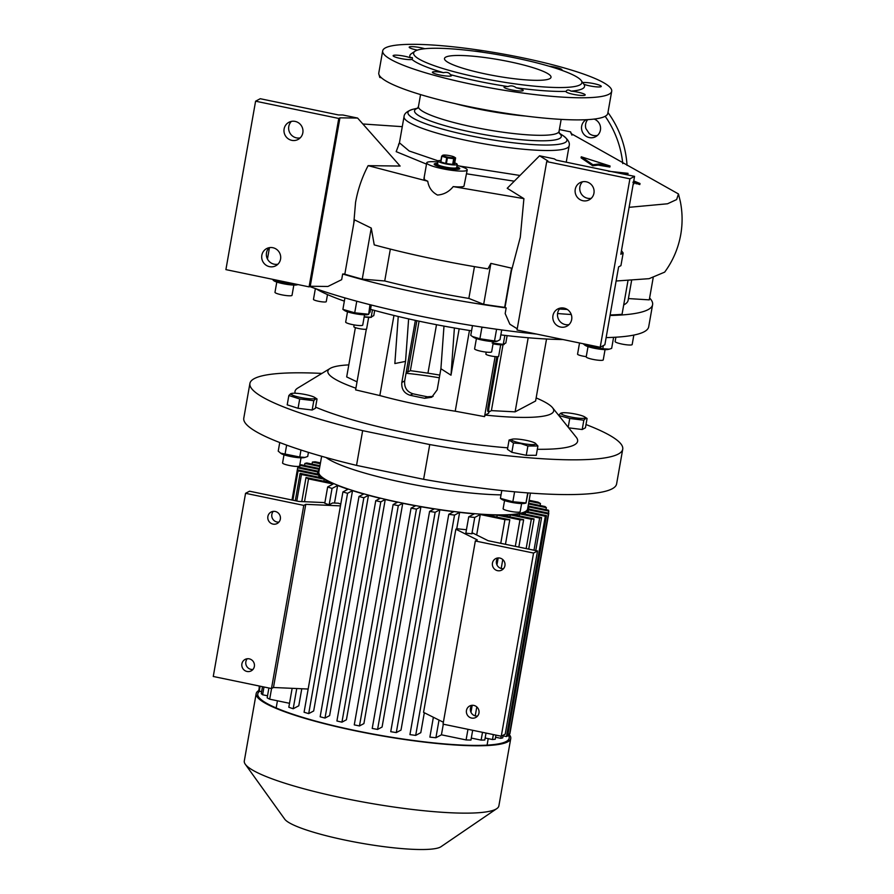 <?xml version="1.0" encoding="UTF-8"?>
<svg xmlns="http://www.w3.org/2000/svg" width="894" height="894" viewBox="0 0 894 894"><rect width="100%" height="100%" fill="white"/><g stroke="black" fill="none" stroke-linecap="round" stroke-linejoin="round"><path stroke-width="1.34" d="M454.711 162.92A9.733 1.486 -170 0 1 457.214 164.407A9.733 1.486 -170 0 1 445.525 163.825A9.733 1.486 -170 0 1 438.038 161.021A9.733 1.486 -170 0 1 440.898 160.484M444.966 166.988A9.733 1.486 -170 0 1 437.479 164.183A9.733 1.486 10 0 0 445.882 167.167A9.733 1.486 10 0 0 456.432 167.815A9.733 1.486 10 0 0 456.655 167.558A9.733 1.486 -170 0 1 444.966 166.988M447.458 157.076A5.945 0.905 -170 0 1 443.268 155.131A5.945 0.905 -170 0 1 450.017 155.724A5.945 0.905 -170 0 1 454.32 157.076A5.945 0.905 -170 0 1 453.068 157.769A5.945 0.905 -170 0 1 447.458 157.076M443.111 155.332L441.67 156.104L440.664 161.803A7.297 1.117 -170 0 0 440.876 161.937L441.882 156.238A7.297 1.117 -170 0 1 441.67 156.104M441.882 156.238L446.721 157.78L445.715 163.479A7.297 1.117 -170 0 0 446.05 163.546A7.297 1.117 -170 0 0 446.385 163.613L447.391 157.914A7.297 1.117 -170 0 1 447.056 157.847A7.297 1.117 -170 0 1 446.721 157.78M454.152 158.685A7.297 1.117 -170 0 1 453.683 158.685L452.677 164.395A7.297 1.117 -170 0 0 453.146 164.395L454.152 158.685L455.594 157.925L454.588 163.624L453.146 164.395M447.391 157.914L453.683 158.685M446.385 163.613L452.677 164.395M440.876 161.937L445.715 163.479M456.163 169.379A9.733 1.486 10 0 0 456.376 169.145L457.214 164.407M437.714 163.926A9.733 1.486 10 0 0 437.479 164.183L438.038 161.021M437.479 164.183L437.2 165.759A9.733 1.486 10 0 0 437.322 166.06M521.604 503.568L520.163 511.726A8.649 1.319 -170 0 1 509.781 511.212A8.649 1.319 -170 0 1 503.121 508.72L504.562 500.562M528.019 492.918L525.996 503.065L524.666 503.378A12.326 1.889 -170 0 1 512.754 502.562A12.326 1.889 -170 0 1 501.757 499.344L500.416 498.349L501.791 490.527M527.728 492.896L525.963 502.931L512.843 501.746L500.416 498.349M512.843 501.746L514.598 491.789M423.611 479.307L429.746 444.564A189.282 28.954 10 0 0 622.727 449.19L616.603 483.933A189.282 28.954 10 0 1 423.611 479.307L356.527 465.383A189.282 28.954 10 0 1 243.783 418.191L249.907 383.459A189.282 28.954 10 0 0 362.651 430.651L356.527 465.383M326.042 457.516A105.995 16.215 10 0 0 403.898 482.637A105.995 16.215 10 0 0 501.031 494.863M321.639 456.275L318.845 472.099A105.995 16.215 10 0 0 400.378 502.64A105.995 16.215 10 0 0 527.628 508.909L530.41 493.097M622.727 449.19A189.282 28.954 10 0 0 586.006 424.549M537.909 445.994L536.266 455.314L526.253 455.303L511.849 452.319L507.446 449.336L509.088 440.016L513.491 442.999L520.856 443.58L527.907 445.983L537.909 445.994L535.271 443.2A12.326 1.889 -170 0 1 532.679 444.631A12.326 1.889 -170 0 1 521.046 443.212A12.326 1.889 -170 0 1 512.363 439.166A12.326 1.889 -170 0 1 526.365 440.384A12.326 1.889 -170 0 1 535.271 443.2M429.746 444.564L362.651 430.651M321.907 373.424A189.282 28.954 10 0 0 249.907 383.459M315.593 407.139A143.476 21.948 10 0 0 405.373 432.741A143.476 21.948 10 0 0 507.714 447.838M537.328 449.291A143.476 21.948 10 0 0 576.172 437.155L552.526 407.698A114.655 17.545 10 0 0 536.143 397.931M348.805 364.897A114.655 17.545 10 0 0 330.065 368.473L297.78 388.063A143.476 21.948 10 0 0 295.165 393.226M317.035 398.981L315.392 408.301L312.151 410.022L298.06 408.29L287.197 404.837L288.851 395.517L299.702 398.97L313.805 400.702L315.582 398.925L317.035 398.981L314.71 397.45A12.326 1.889 -170 0 1 315.001 398.5A12.326 1.889 -170 0 1 300.496 397.461A12.326 1.889 -170 0 1 291.299 393.583A12.326 1.889 -170 0 1 291.802 393.405A12.326 1.889 -170 0 1 303.479 394.187A12.326 1.889 -170 0 1 314.71 397.45M558.806 415.52L569.746 418.47L583.838 420.202L585.615 418.426L587.079 418.481L585.425 427.801L582.195 429.522L568.707 427.857M366.317 329.171L355.611 389.885L379.838 395.561A114.655 17.545 10 0 0 416.045 404.177A114.655 17.545 10 0 0 455.225 411.206L484.537 416.626L495.12 356.594M330.065 368.473A114.655 17.545 10 0 0 355.901 388.208M526.253 455.303L527.907 445.983M511.849 452.319L513.491 442.999M512.363 439.166L509.088 440.016M459.17 328.802L450.989 375.189L440.91 368.73L437.2 389.784L431.746 397.249L424.672 398.288L427.477 396.802L433.098 396.388M410.123 395.271C404.054 393.282 401.294 389.013 401.842 382.442L404.68 380.933C404.122 387.493 406.871 391.773 412.927 393.785L410.123 395.271A114.655 17.545 10 0 0 424.672 398.288M398.243 316.487L394.846 363.545L405.552 361.388L401.842 382.442M316.051 288.807A151.421 23.166 10 0 0 344.346 301.133M370.541 309.313A151.421 23.166 10 0 0 423.331 322.063A151.421 23.166 10 0 0 471.563 330.814M500.841 334.892A151.421 23.166 10 0 0 562.974 339.541M503.166 335.172L505.054 335.395M488.225 411.542A5.409 1.028 -78.3 0 1 488.057 411.575A5.409 1.028 -78.3 0 1 487.99 406.904L496.841 356.695M484.537 416.626L485.174 415.073L488.672 413.218L488.929 411.754M404.68 380.933L415.364 320.376M427.477 396.802A101.67 15.556 -170 0 1 412.927 393.785M408.625 318.89L405.552 361.388M406.312 371.692L407.843 372.005L410.357 370.675A170.899 26.149 -170 0 1 427.947 373.189A101.67 15.556 -170 0 1 439.781 375.1M410.357 370.675L419.085 321.169M407.843 372.005L416.883 320.711M443.983 326.12L440.91 368.73M454.398 327.986L450.989 375.189M485.174 415.073A114.655 17.545 10 0 0 552.526 407.698M439.312 377.793A83.824 12.829 10 0 0 406.032 373.267M486.09 74.09A54.076 8.27 10 0 0 551.017 77.286A54.076 8.27 10 0 0 509.412 61.708A54.076 8.27 10 0 0 444.497 58.512A54.076 8.27 10 0 0 486.09 74.09M479.329 77.677A85.444 13.075 10 0 0 581.234 80.561A85.444 13.075 10 0 0 516.184 58.121A85.444 13.075 10 0 0 414.972 51.249A85.444 13.075 10 0 0 479.329 77.677M414.972 51.249L411.274 53.774A88.696 13.566 10 0 0 410.491 57.842C412.324 57.182 412.872 57.596 412.112 59.071L411.922 59.384A88.696 13.566 10 0 0 443.525 72.693C446.788 71.911 449.067 72.559 450.386 74.627A88.696 13.566 10 0 0 478.066 81.209A88.696 13.566 10 0 0 508.004 86.584C510.776 85.366 513.536 85.757 516.263 87.78A88.696 13.566 10 0 0 566.148 91.378L566.304 91.054C567.198 89.612 568.763 89.635 570.975 91.132A88.696 13.566 10 0 0 583.905 84.271L581.234 80.561M412.447 58.233L412.112 59.071M411.922 59.384A9.733 1.486 -170 0 1 401.238 58.624A9.733 1.486 -170 0 1 393.125 55.696A9.733 1.486 -170 0 1 393.349 55.439A9.733 1.486 -170 0 1 400.791 55.573A9.733 1.486 -170 0 1 410.491 57.842M417.397 50.12A9.733 1.486 -170 0 1 409.195 47.17A9.733 1.486 -170 0 1 409.418 46.924A9.733 1.486 -170 0 1 424.806 48.723M382.688 50.869L378.788 72.973A116.276 17.791 10 0 0 468.221 106.464A116.276 17.791 10 0 0 607.808 113.348L611.708 91.244A116.276 17.791 10 0 0 522.275 57.752A116.276 17.791 10 0 0 382.688 50.869A116.276 17.791 10 0 0 472.121 84.36A116.276 17.791 10 0 0 611.708 91.244M381.414 77.778L379.771 77.443L379.134 74.984M582.732 82.639A9.733 1.486 -170 0 1 593.56 83.567A9.733 1.486 -170 0 1 601.271 86.416A9.733 1.486 -170 0 1 601.036 86.673A9.733 1.486 -170 0 1 593.605 86.539A9.733 1.486 -170 0 1 583.905 84.271M570.975 91.132A9.733 1.486 -170 0 1 580.597 92.82A9.733 1.486 -170 0 1 585.201 94.943A9.733 1.486 -170 0 1 584.967 95.189A9.733 1.486 -170 0 1 574.429 94.552A9.733 1.486 -170 0 1 566.025 91.557A9.733 1.486 -170 0 1 566.148 91.378M516.263 87.78A9.733 1.486 -170 0 1 523.191 90.462A9.733 1.486 -170 0 1 522.968 90.719A9.733 1.486 -170 0 1 512.43 90.07A9.733 1.486 -170 0 1 504.026 87.087A9.733 1.486 -170 0 1 504.25 86.83A9.733 1.486 -170 0 1 508.004 86.584M450.386 74.627A9.733 1.486 -170 0 1 451.582 75.61A9.733 1.486 -170 0 1 451.347 75.856A9.733 1.486 -170 0 1 440.809 75.219A9.733 1.486 -170 0 1 432.405 72.224A9.733 1.486 -170 0 1 432.629 71.978A9.733 1.486 -170 0 1 443.525 72.693M549.039 66.201A9.733 1.486 -170 0 1 561.991 69.888A9.733 1.486 -170 0 1 561.756 70.134A9.733 1.486 -170 0 1 561.555 70.224M426.505 164.116L396.176 151.645L399.227 143.487M514.285 181.18L466.534 173.805M633.477 182.532L639.813 184.566L640.003 183.516L633.656 181.482M633.243 183.851L633.902 183.929L634.092 182.879L633.433 182.801M622.537 173.816L627.834 174.386L628.024 173.335L615.53 171.994L622.693 173.905M598.187 165.111L609.876 167.044L610.054 165.993L598.365 164.06L598.187 165.111L592.756 165.803L581.089 157.858L581.268 156.796L610.054 165.993M559.376 129.541L570.607 131.876L571.087 133.575L678.457 193.953L676.635 199.563L667.527 203.776L629.108 207.319M362.852 123.987L402.278 126.669M344.849 274.022L342.67 274L341.664 279.666L327.908 286.471L310.24 286.248L339.943 117.829L357.6 118.053L400.11 166.049L368.116 165.658L427.745 181.214C424.326 179.85 423.231 178.811 424.438 178.096M546.715 161.59L629.901 178.845L634.561 176.364L620.827 254.265L623.163 253.024L620.928 265.652L618.603 266.893L604.869 344.782L600.198 347.263L517.023 330.009L546.715 161.59L547.888 160.965L539.563 155.791L507.222 188.276L523.906 198.636L453.213 186.6C458.846 187.103 462.421 187.002 463.952 186.287L467.216 169.972A20.551 3.14 -170 0 1 466.735 170.497A20.551 3.14 -170 0 1 444.474 169.134A20.551 3.14 -170 0 1 426.74 162.831A20.551 3.14 -170 0 1 427.22 162.306A20.551 3.14 -170 0 1 437.87 161.982M457.046 165.368A20.551 3.14 -170 0 1 467.216 169.972M523.906 198.636L520.297 237.268L511.435 270.916L511.569 268.144L490.884 263.384L487.956 268.859C447.235 262.367 409.329 254.377 374.24 244.889L371.256 228.071L354.415 219.801L344.816 274.212A191.45 29.29 -170 0 0 362.249 279.14L371.256 228.071M453.213 186.6C449.079 191.752 443.849 194.568 437.501 195.048C431.947 192.109 428.695 187.494 427.745 181.214M353.756 223.567L355.555 202.424C357.846 189.539 362.025 177.291 368.116 165.658M570.607 131.876L571.937 135.15M678.457 193.953L680.289 201.329C682.524 212.381 682.681 223.489 680.736 234.653C678.244 248.431 672.891 260.925 664.678 272.122L649.1 278.671L616.111 281.007M557.577 313.526A193.607 29.625 10 0 0 571.255 314.509M610.032 315.493A193.607 29.625 10 0 0 648.038 309.67A193.607 29.625 10 0 0 652.598 304.675A193.607 29.625 10 0 0 649.614 297.993M653.168 277.81L649.279 299.87L628.415 298.574M623.699 304.921A168.731 25.814 10 0 0 628.102 300.362L631.589 280.582M627.957 280.761L622.045 314.319A191.45 29.29 -170 0 1 610.121 314.945M559.42 309.056A168.731 25.814 10 0 0 567.265 309.458M606.132 337.597A193.607 29.625 10 0 0 644.138 331.775A193.607 29.625 10 0 0 648.698 326.779L652.598 304.675M309.704 286.538A193.607 29.625 10 0 0 536.702 334.088M517.235 328.802L509.859 324.22L505.177 313.582L506.172 307.916L504.663 307.368A191.45 29.29 -170 0 1 483.665 304.329L468.847 298.428L474.457 266.624M342.67 274A193.607 29.625 10 0 0 506.172 307.916M390.343 249.113L384.722 280.973A168.731 25.814 10 0 0 468.847 298.428M384.722 280.973L362.249 279.14M501.713 329.942L499.992 339.72L497.165 341.217L494.516 340.938L479.899 338.759L481.888 327.483L483.71 327.372M494.628 328.97L496.997 329.305M371.301 305.022L370.027 312.207L368.294 314.219L354.717 312.799L342.894 309.38L344.883 298.104L345.643 298.115M355.656 300.909L357.533 301.423M342.894 309.38L344.682 310.598A12.326 1.889 -170 0 0 345.084 310.833A12.326 1.889 -170 0 0 356.494 313.95A12.326 1.889 -170 0 0 367.59 314.632L368.652 314.386L369.971 304.675M354.717 312.799L356.706 301.535M347.498 311.816L345.687 322.075A8.649 1.319 10 0 0 357.566 325.394A8.649 1.319 10 0 0 362.729 325.081L364.54 314.822M613.597 337.329L611.652 348.392L609.283 349.163L602.813 348.738L603.361 345.587M609.283 349.163L608.121 349.442A12.326 1.889 -170 0 1 601.561 349.386A12.326 1.889 -170 0 1 585.212 345.397L583.123 343.721M588.017 346.626L586.207 356.874A8.649 1.319 10 0 0 586.9 357.566A8.649 1.319 10 0 0 596.332 359.98A8.649 1.319 10 0 0 603.249 359.88L605.059 349.621M602.813 348.738L584.598 344.995M588.151 345.933L588.353 344.805M494.516 340.938L496.505 329.662M497.165 341.217L496.505 341.374A12.326 1.889 -170 0 1 480.659 339.742A12.326 1.889 -170 0 1 473.596 337.34L470.769 335.351L472.479 325.628M476.413 338.558L474.602 348.816A8.649 1.319 10 0 0 481.397 351.342A8.649 1.319 10 0 0 491.041 352.18A8.649 1.319 10 0 0 491.644 351.823L493.454 341.564M479.899 338.759L472.3 336.479M481.274 327.003L481.888 327.483M511.435 270.916L505.043 307.212M504.663 307.368L511.569 268.144M586.095 119.718A9.733 9.443 -117.9 0 0 589.347 137.587A9.733 9.443 -117.9 0 0 594.186 119.07M605.182 116.287A97.345 94.395 62.1 0 1 622.76 163.613M597.438 135.407A9.733 9.443 62.1 0 1 589.247 133.564L585.894 128.58A9.733 9.443 62.1 0 1 587.682 119.64M607.954 112.521A97.345 94.395 62.1 0 1 627.04 165.368M483.665 304.329L490.884 263.384M474.2 51.103A9.733 1.486 -170 0 1 483.665 52.388M437.613 163.412A12.974 1.989 10 0 0 434.495 163.814A12.974 1.989 10 0 0 434.193 164.15A12.974 1.989 10 0 0 445.402 168.128A12.974 1.989 10 0 0 459.449 168.988A12.974 1.989 10 0 0 459.762 168.653A12.974 1.989 10 0 0 456.789 166.798M459.192 169.1A12.974 1.989 10 0 0 456.611 167.848M437.434 164.462A12.974 1.989 10 0 0 434.573 164.753M277.911 264.211A9.733 9.443 62.1 0 1 269.15 247.694M272.871 247.716A9.733 9.443 62.1 0 1 275.765 265.786A9.733 9.443 62.1 0 1 261.819 258.511A9.733 9.443 62.1 0 1 272.871 247.716M339.943 117.829L338.77 118.444L255.595 101.19L260.266 98.72L338.468 114.946L342.894 115.002L357.6 118.053M310.24 286.248L309.078 286.873L225.903 269.619L255.595 101.19M300.183 137.888A9.733 9.443 62.1 0 1 291.422 121.383M295.143 121.405A9.733 9.443 62.1 0 1 298.037 139.475A9.733 9.443 62.1 0 1 284.091 132.189A9.733 9.443 62.1 0 1 295.143 121.405M309.078 286.873L338.77 118.444M623.163 253.024L621.464 250.655M560.281 308.084A9.733 9.443 -117.9 0 0 569.031 324.6M560.65 327.059A9.733 9.443 -117.9 0 0 571.702 316.264A9.733 9.443 -117.9 0 0 557.767 308.978A9.733 9.443 -117.9 0 0 560.65 327.059M634.561 176.364L556.347 160.138L554.269 158.853L539.563 155.791M582.553 181.773A9.733 9.443 -117.9 0 0 591.314 198.289M582.922 200.737A9.733 9.443 -117.9 0 0 593.974 189.953A9.733 9.443 -117.9 0 0 580.038 182.667A9.733 9.443 -117.9 0 0 582.922 200.737M600.198 347.263L629.901 178.845M598.365 164.06L592.934 164.753L581.268 156.796M592.934 164.753L592.756 165.803M608.311 171.212L628.024 173.335M613.038 171.894L611.284 171.536M632.874 182.208L634.092 182.879M633.757 180.934L640.003 183.516M636.338 182.812L636.159 183.862M615.899 337.206L615.128 341.53A8.649 1.319 10 0 0 620.492 343.743A8.649 1.319 10 0 0 632.17 344.536L633.846 335.071M297.97 284.571L287.868 283.7L288.08 282.515M296.953 284.862A12.326 1.889 -170 0 1 296.886 284.873A12.326 1.889 -170 0 1 296.83 284.895A12.326 1.889 -170 0 1 285.13 284.08A12.326 1.889 -170 0 1 273.977 280.839L272.514 279.286M287.868 283.7L273.262 280.358M276.794 282.057L274.983 292.316A8.649 1.319 10 0 0 280.347 294.517A8.649 1.319 10 0 0 292.025 295.322L293.835 285.063M274.156 280.481L274.302 279.654M507.121 335.63L505.825 342.994L503.266 344.346L492.113 342.983M493.052 343.821A9.767 1.497 -170 0 0 503.478 344.659L504.104 344.514L503.266 344.346L504.786 335.731M486.235 352.102L485.878 354.08A6.493 0.995 10 0 0 491.488 356.069A6.493 0.995 10 0 0 498.517 356.505A6.493 0.995 10 0 0 498.662 356.337L500.696 344.805M315.381 288.572L313.47 299.378A6.493 0.995 10 0 0 315.537 300.507A6.493 0.995 10 0 0 322.354 301.87A6.493 0.995 10 0 0 326.254 301.636L327.495 294.584M579.535 342.972L577.558 354.169A6.493 0.995 10 0 0 579.625 355.287A6.493 0.995 10 0 0 586.252 356.628M374.687 310.464L373.781 315.604L371.222 316.957L372.474 309.86M364.16 316.968A9.767 1.497 -170 0 0 371.435 317.269L364.193 316.789M354.147 324.913L353.834 326.69A6.493 0.995 10 0 0 362.137 329.104A6.493 0.995 10 0 0 366.618 328.947L368.652 317.415M308.43 452.375L307.715 456.432L305.033 457.404L299.758 457.024L300.987 450.017M305.033 457.404L304.105 457.627A12.326 1.889 -170 0 1 292.427 456.856A12.326 1.889 -170 0 1 281.197 453.593L278.224 451.146L279.744 442.541M299.758 457.024L280.481 453.124M301.043 457.817L299.613 465.975A8.649 1.319 -170 0 1 299.401 466.187A8.649 1.319 -170 0 1 290.036 465.618A8.649 1.319 -170 0 1 282.571 462.969L284.001 454.811M285.007 454.375L286.639 445.123M320.477 462.891L315.146 461.785A127.63 19.523 -170 0 0 312.408 462.075L320.331 463.718M319.974 465.718L306.81 462.991A127.63 19.523 -170 0 0 304.888 463.45L319.828 466.556M319.326 469.384L299.993 465.372L301.155 464.757L319.471 468.557M319.247 469.819A107.079 16.383 10 0 0 318.029 471.194L298.093 467.059A127.63 19.523 -170 0 0 297.68 467.83L292.003 500.025M340.77 504.071A107.079 16.383 -170 0 1 338.368 503.21L332.624 502.953L329.148 504.797L332.032 488.459A127.63 19.523 -170 0 1 327.662 486.939L333.194 484L308.531 478.893A127.63 19.523 -170 0 1 306.016 477.508L330.936 482.682A107.079 16.383 10 0 1 324.22 479.206L301.457 474.49A127.63 19.523 -170 0 1 300.116 473.351L322.253 477.944A107.079 16.383 10 0 1 319.057 475.206L298.06 470.847A127.63 19.523 -170 0 1 297.657 469.898L318.32 474.189A107.079 16.383 10 0 1 317.772 471.998L297.68 467.83M332.032 488.459L337.619 485.487A107.079 16.383 10 0 0 348.023 489.23L342.916 491.935L304.072 712.239A127.63 19.523 -170 0 0 308.709 713.613L347.554 493.309A127.63 19.523 -170 0 1 342.916 491.935M347.554 493.309L352.515 490.672A107.079 16.383 10 0 0 363.713 493.991L358.997 496.494L320.153 716.787A127.63 19.523 -170 0 0 325.003 718.061L363.847 497.757A127.63 19.523 -170 0 1 358.997 496.494M363.847 497.757L368.473 495.298A107.079 16.383 10 0 0 380.263 498.304L375.759 500.685L336.915 720.989A127.63 19.523 -170 0 0 341.944 722.162L380.788 501.858A127.63 19.523 -170 0 1 375.759 500.685M380.788 501.858L385.258 499.489A107.079 16.383 10 0 0 397.551 502.216L393.114 504.574L398.311 505.646L402.747 503.3A107.079 16.383 10 0 0 415.531 505.769L411.061 508.138A127.63 19.523 -170 0 0 416.425 509.122L377.581 729.426A127.63 19.523 -170 0 1 372.217 728.442L411.061 508.138M505.468 544.301L509.792 519.783A127.63 19.523 -170 0 1 504.931 519.637L480.279 514.519L474.748 517.447A127.63 19.523 -170 0 1 468.724 516.81L474.312 513.849A107.079 16.383 10 0 1 459.639 512.374L454.532 515.089A127.63 19.523 -170 0 1 448.777 514.307L453.739 511.67A107.079 16.383 10 0 1 439.848 509.792L435.143 512.284A127.63 19.523 -170 0 1 429.589 511.39L434.227 508.932A107.079 16.383 10 0 1 420.929 506.742L416.425 509.122M509.792 519.783L484.872 514.609A107.079 16.383 10 0 0 497.209 515.089L519.973 519.816L515.302 546.346M518.822 547.072L523.638 519.716A127.63 19.523 -170 0 1 519.973 519.816M523.638 519.716L501.512 515.123A107.079 16.383 10 0 0 510.329 514.877L531.327 519.235L526.153 548.592M528.734 549.128L534.064 518.945A127.63 19.523 -170 0 1 531.327 519.235M534.064 518.945L513.402 514.653A107.079 16.383 10 0 0 519.582 513.86L539.663 518.028L533.986 550.223M535.763 550.592L541.585 517.57A127.63 19.523 -170 0 1 539.663 518.028M541.585 517.57L521.649 513.435A107.079 16.383 10 0 0 525.549 512.161L545.318 516.263L546.48 515.648L526.722 511.547A107.079 16.383 10 0 0 528.443 509.826L548.38 513.961A127.63 19.523 -170 0 0 548.793 513.19L509.949 733.482A127.63 19.523 -170 0 1 509.535 734.265L548.38 513.961M528.142 505.97L548.413 510.172A127.63 19.523 -170 0 1 548.815 511.111L528.153 506.831A107.079 16.383 10 0 1 528.7 509.021L548.793 513.19M528.645 503.132L545.016 506.529A127.63 19.523 -170 0 1 546.357 507.669L528.499 503.959M529.147 500.305L537.931 502.126A127.63 19.523 -170 0 1 540.457 503.512L528.991 501.132M341.944 722.162L346.414 719.782L385.258 499.489M325.003 718.061L329.629 715.602L368.473 495.298M308.709 713.613L313.671 710.976L352.515 490.672M292.148 688.324L288.818 707.243A127.63 19.523 -170 0 0 293.187 708.752L298.775 705.791L301.781 688.76M319.057 475.206L318.711 477.206M317.772 471.998L317.415 473.999M324.891 502.607L298.909 501.456L249.527 491.208L245.559 493.309L213.264 676.479L271.485 688.548L273.475 687.497L308.162 689.039M245.559 493.309L303.781 505.389L305.77 504.339L340.458 505.881M305.77 504.339L273.475 687.497M327.662 486.939L324.779 503.277A127.63 19.523 10 0 0 329.148 504.797M303.781 505.389L271.485 688.548M548.458 513.122L548.815 511.111M545.999 509.669L546.357 507.669M540.099 505.512L540.457 503.512M501.199 736.198L500.819 738.321A127.63 19.523 -170 0 0 502.741 737.863L503.221 735.181M493.354 734.577L492.482 739.528A127.63 19.523 -170 0 0 495.22 739.237L495.946 735.114M482.503 732.32L481.128 740.109A127.63 19.523 -170 0 0 484.794 740.02L486.023 733.058M504.931 519.637L500.763 543.328M498.181 557.934L496.952 564.907M501.199 568.506L502.774 559.543M468.724 516.81L465.841 533.159A127.63 19.523 10 0 0 471.864 533.796L473.049 533.17L488.146 540.714L537.529 550.95L505.233 734.108L501.266 736.22L443.044 724.14L475.34 540.982L477.318 539.931L455.851 529.203L456.756 528.723A107.079 16.383 -170 0 0 466.12 529.706L466.422 529.863M537.529 550.95L533.562 553.062L501.266 736.22M443.379 722.263L423.555 712.362L455.851 529.203M533.562 553.062L475.34 540.982M259.215 686L259.171 688.201M260.098 686.19L259.215 691.14A127.63 19.523 -170 0 1 258.813 690.202L259.539 686.078M292.338 500.092L297.657 469.898M298.06 470.847L292.886 500.204M263.987 686.994L262.613 694.783A127.63 19.523 -170 0 1 261.272 693.643L262.501 686.681M295.299 500.707L300.116 473.351M301.457 474.49L296.774 501.009M301.77 501.579L306.016 477.508M308.531 478.893L304.508 501.702M435.143 512.284L396.299 732.588A127.63 19.523 -170 0 1 390.745 731.694L429.589 511.39M454.532 515.089L415.688 735.393A127.63 19.523 -170 0 1 409.933 734.611L448.777 514.307M474.748 517.447L471.864 533.796M304.53 465.45L304.888 463.45M312.062 464.075L312.408 462.075M334.524 503.031L337.619 485.487M480.279 514.519L476.67 534.981M424.315 712.741L420.795 732.678L415.688 735.393M459.639 512.374L456.756 528.723M439.848 509.792L401.004 730.085L396.299 732.588M420.929 506.742L382.084 727.034L377.581 729.426M289.511 703.299L269.686 699.186A127.63 19.523 -170 0 1 267.172 697.812L268.893 688.011M267.518 695.8L262.613 694.783M324.22 479.206L323.874 481.207M261.629 691.643L259.215 691.14M299.635 467.372L299.993 465.372M402.747 503.3L363.903 723.592L359.466 725.95L398.311 505.646M359.466 725.95L354.27 724.866L393.114 504.574M471.294 738.075L481.128 740.109M497.209 515.089L496.852 517.09M485.151 738.008L492.482 739.528M510.329 514.877L509.971 516.877M495.567 737.237L500.819 738.321M519.582 513.86L519.224 515.86M509.535 734.265L507.982 733.94M528.097 511.826L528.443 509.826M525.203 514.162L525.549 512.161M546.48 515.648L507.636 735.941L506.462 736.555L503.098 735.863M506.462 736.555L545.318 516.263M259.729 691.252A127.63 19.523 10 0 0 257.774 693.912A127.63 19.523 10 0 0 355.935 730.677A127.63 19.523 10 0 0 509.155 738.232A127.63 19.523 10 0 0 507.87 734.6M258.902 690.47A129.25 19.769 10 0 0 256.176 693.621A129.25 19.769 10 0 0 355.588 730.856A129.25 19.769 10 0 0 510.753 738.511A129.25 19.769 10 0 0 508.82 734.108M256.176 693.621L244.297 760.984A129.25 19.769 10 0 0 245.302 764.269A129.25 19.769 10 0 0 343.709 798.219A129.25 19.769 10 0 0 496.807 808.623A129.25 19.769 10 0 0 498.874 805.874L510.753 738.511M245.302 764.269L284.717 819.161A80.315 12.281 10 0 0 345.866 840.248A80.315 12.281 10 0 0 440.988 846.719L496.807 808.623M439.021 720.083L435.903 737.751A127.63 19.523 -170 0 1 429.88 737.114L433.378 717.267M472.669 730.286L470.948 740.076A127.63 19.523 -170 0 1 466.087 739.93L441.435 734.812L435.903 737.751M472.2 705.31L470.97 712.283M467.964 729.303L466.087 739.93M475.217 715.87L476.793 706.919M443.312 724.196L441.435 734.812M293.187 708.752L296.752 688.536M271.575 688.503L269.686 699.186M503.523 568.673A6.493 6.292 62.1 0 1 497.835 557.968M499.813 558.057A6.493 6.292 62.1 0 1 501.735 570.104A6.493 6.292 62.1 0 1 492.449 565.254A6.493 6.292 62.1 0 1 499.813 558.057M477.541 716.049A6.493 6.292 62.1 0 1 471.853 705.332M473.831 705.422A6.493 6.292 62.1 0 1 475.753 717.48A6.493 6.292 62.1 0 1 466.456 712.619A6.493 6.292 62.1 0 1 473.831 705.422M252.957 669.461A6.493 6.292 62.1 0 1 247.269 658.744M249.247 658.844A6.493 6.292 62.1 0 1 251.169 670.891A6.493 6.292 62.1 0 1 241.883 666.03A6.493 6.292 62.1 0 1 249.247 658.844M278.939 522.096A6.493 6.292 62.1 0 1 273.262 511.379M275.229 511.469A6.493 6.292 62.1 0 1 277.162 523.515A6.493 6.292 62.1 0 1 267.865 518.665A6.493 6.292 62.1 0 1 275.229 511.469M312.151 410.022L313.805 400.702M292.081 393.807L290.628 393.751L288.851 395.517M298.06 408.29L299.702 398.97M562.125 413.307L560.661 413.251L558.884 415.017M561.343 413.084A12.326 1.889 -170 0 1 561.845 412.905A12.326 1.889 -170 0 1 573.523 413.687A12.326 1.889 -170 0 1 584.754 416.95A12.326 1.889 -170 0 1 585.045 418.001A12.326 1.889 -170 0 1 570.54 416.962A12.326 1.889 -170 0 1 561.343 413.084M587.079 418.481L584.754 416.95M568.204 427.231L569.746 418.47M582.195 429.522L583.838 420.202M487.99 406.904L489.029 407.116L497.924 356.65M489.029 407.116A5.409 1.028 101.7 0 0 489.096 411.799A5.409 1.028 101.7 0 0 489.264 411.765L491.398 410.625L503.02 344.749M528.186 337.742L515.112 411.855L535.607 400.993L546.536 339.016M515.112 411.855L491.398 410.625M355.376 327.64L346.682 376.922L357.03 381.85M455.225 411.206L469.462 330.478M379.838 395.561L393.963 315.459M427.947 373.189L436.495 324.701M525.784 116.064A71.386 10.918 -170 0 1 476.603 108.699A71.386 10.918 -170 0 1 454.934 103.57M417.409 108.397L418.459 106.509A71.386 10.918 10 0 0 473.362 127.071A71.386 10.918 10 0 0 559.063 131.295L561.164 119.383M559.286 133.251A74.504 11.398 -170 0 1 471.853 132.2A74.504 11.398 -170 0 1 417.576 108.263M470.021 135.72A80.706 12.348 10 0 0 546.133 145.04A80.706 12.348 10 0 0 563.108 135.665C568.07 139.408 570.081 142.794 569.132 145.811A83.824 12.829 -170 0 1 468.501 140.839A83.824 12.829 -170 0 1 404.032 116.701C404.177 113.538 407.217 111.046 413.162 109.224A80.706 12.348 10 0 0 470.021 135.72M398.568 144.459L399.428 142.816L409.173 150.985L438.138 160.864M459.304 165.993L519.973 175.47M634.617 181.851L634.427 182.901M443.268 155.131L442.653 155.277M454.32 157.076L455.482 157.847M418.459 106.509L420.56 94.596M559.398 133.441L559.063 131.295M559.219 133.094L563.108 135.665M417.688 108.14L413.162 109.224M399.428 142.816L404.032 116.701M267.462 259.014L269.463 247.638M566.248 162.194L569.132 145.811M426.74 162.831L423.957 178.621M296.886 284.873L298.082 284.594M276.168 707.936L277.431 700.795M487.074 745.127L488.213 738.645M291.802 393.405L291.019 393.595M561.845 412.905L561.063 413.095M489.096 411.799L488.057 411.575"/></g></svg>
